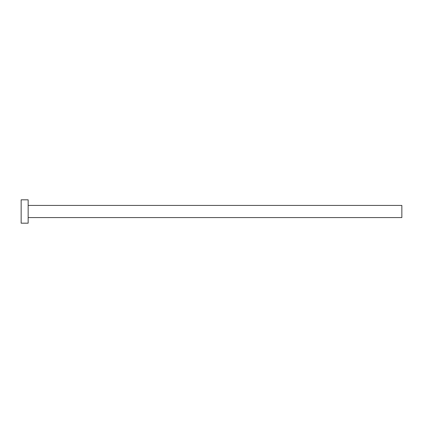 <?xml version="1.0" encoding="UTF-8"?>
<svg xmlns="http://www.w3.org/2000/svg" width="423" height="423" viewBox="0 0 423 423"><rect width="100%" height="100%" fill="white"/><g stroke="black" fill="none" stroke-linecap="round" stroke-linejoin="round"><path stroke-width="0.63" d="M28.156 205.43L401.85 205.43L401.85 217.57L28.156 217.57M28.156 211.5L28.156 223.18L21.15 223.18L21.15 199.82L28.156 199.82L28.156 211.5"/></g></svg>
